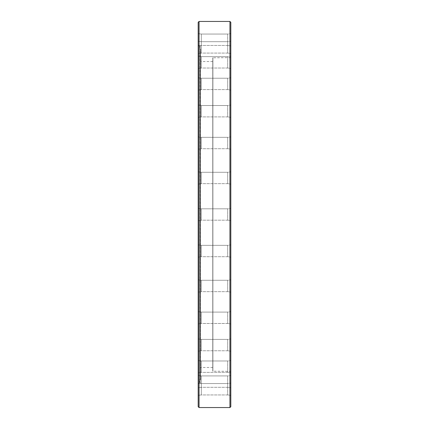 <?xml version="1.0" encoding="UTF-8"?>
<svg xmlns="http://www.w3.org/2000/svg" width="429" height="429" viewBox="0 0 429 429"><rect width="100%" height="100%" fill="white"/><g stroke="black" fill="none" stroke-linecap="round" stroke-linejoin="round"><path stroke-width="0.32" stroke-dasharray="2.15 1.61" d="M230.818 371.342L230.818 57.658L230.818 371.342L212.752 371.198L212.752 57.802L212.752 371.198M230.818 57.658L212.752 57.802M198.182 45.565L200.032 45.565L200.032 383.435L200.177 45.71L200.177 383.29L200.177 45.71L200.166 383.242L200.166 45.758L199.013 48.938L199.013 380.062L199.002 48.986L199.147 379.869L199.147 49.131L200.515 49.276L200.515 379.724L200.37 49.131L200.37 379.869L199.002 380.014L200.177 383.29L198.182 383.435L198.182 45.565L198.182 383.435M201.292 256.724L198.182 257.159L198.182 244.905L198.182 257.159L198.182 244.905L198.182 257.159L201.292 256.724L201.292 245.34L198.182 244.905L201.292 245.34L201.292 256.724L201.292 245.34L201.292 256.724L227.708 256.724L230.818 257.159L230.818 244.905L230.818 257.159L230.818 244.905L230.818 257.159L227.708 256.724L227.708 245.34L230.818 244.905L227.708 245.34L201.292 245.34L227.708 245.34L227.708 256.724L227.708 245.34L227.708 256.724L201.292 256.724M201.292 291.661L198.182 292.095L198.182 279.842L198.182 292.095L198.182 279.842L198.182 292.095L201.292 291.661L201.292 280.276L198.182 279.842L201.292 280.276L201.292 291.661L201.292 280.276L201.292 291.661L227.708 291.661L230.818 292.095L230.818 279.842L230.818 292.095L230.818 279.842L230.818 292.095L227.708 291.661L227.708 280.276L230.818 279.842L227.708 280.276L201.292 280.276L227.708 280.276L227.708 291.661L227.708 280.276L227.708 291.661L201.292 291.661M201.292 323.471L198.182 323.911L198.182 311.652L198.182 323.911L198.182 311.652L198.182 323.911L201.292 323.471L201.292 312.092L198.182 311.652L201.292 312.092L201.292 323.471L201.292 312.092L201.292 323.471L227.708 323.471L230.818 323.911L230.818 311.652L230.818 323.911L230.818 311.652L230.818 323.911L227.708 323.471L227.708 312.092L230.818 311.652L227.708 312.092L201.292 312.092L227.708 312.092L227.708 323.471L227.708 312.092L227.708 323.471L201.292 323.471M201.292 350.772L198.182 351.206L198.182 338.953L198.182 351.206L198.182 338.953L198.182 351.206L201.292 350.772L201.292 339.387L198.182 338.953L201.292 339.387L201.292 350.772L201.292 339.387L201.292 350.772L227.708 350.772L230.818 351.206L230.818 338.953L230.818 351.206L230.818 338.953L230.818 351.206L227.708 350.772L227.708 339.387L230.818 338.953L227.708 339.387L201.292 339.387L227.708 339.387L227.708 350.772L227.708 339.387L227.708 350.772L201.292 350.772M201.292 372.361L198.182 372.801L198.182 360.542L198.182 372.801L198.182 360.542L198.182 372.801L201.292 372.361L201.292 360.982L198.182 360.542L201.292 360.982L201.292 372.361L201.292 360.982L201.292 372.361L227.708 372.361L230.818 372.801L230.818 360.542L230.818 372.801L230.818 360.542L230.818 372.801L227.708 372.361L227.708 360.982L230.818 360.542L227.708 360.982L201.292 360.982L227.708 360.982L227.708 372.361L227.708 360.982L227.708 372.361L201.292 372.361M201.292 387.301L198.182 387.741L198.182 375.482L198.182 387.741L198.182 375.482L198.182 387.741L201.292 387.301L201.292 375.922L198.182 375.482L201.292 375.922L201.292 387.301L201.292 375.922L201.292 387.301L227.708 387.301L230.818 387.741L230.818 375.482L230.818 387.741L230.818 375.482L230.818 387.741L227.708 387.301L227.708 375.922L230.818 375.482L227.708 375.922L201.292 375.922L227.708 375.922L227.708 387.301L227.708 375.922L227.708 387.301L201.292 387.301M201.292 394.943L198.182 395.377L198.182 383.118L198.182 395.377L198.182 383.118L198.182 395.377L201.292 394.943L201.292 383.558L198.182 383.118L201.292 383.558L201.292 394.943L201.292 383.558L201.292 394.943L227.708 394.943L230.818 395.377L230.818 383.118L230.818 395.377L230.818 383.118L230.818 395.377L227.708 394.943L227.708 383.558L230.818 383.118L227.708 383.558L201.292 383.558L227.708 383.558L227.708 394.943L227.708 383.558L227.708 394.943L201.292 394.943M201.292 220.19L198.182 220.629L198.182 208.371L198.182 220.629L198.182 208.371L198.182 220.629L201.292 220.19L201.292 208.81L198.182 208.371L201.292 208.81L201.292 220.19L201.292 208.81L201.292 220.19L227.708 220.19L230.818 220.629L230.818 208.371L230.818 220.629L230.818 208.371L230.818 220.629L227.708 220.19L227.708 208.81L230.818 208.371L227.708 208.81L201.292 208.81L227.708 208.81L227.708 220.19L227.708 208.81L227.708 220.19L201.292 220.19M201.292 183.66L198.182 184.095L198.182 171.841L198.182 184.095L198.182 171.841L198.182 184.095L201.292 183.66L201.292 172.276L198.182 171.841L201.292 172.276L201.292 183.66L201.292 172.276L201.292 183.66L227.708 183.66L230.818 184.095L230.818 171.841L230.818 184.095L230.818 171.841L230.818 184.095L227.708 183.66L227.708 172.276L230.818 171.841L227.708 172.276L201.292 172.276L227.708 172.276L227.708 183.66L227.708 172.276L227.708 183.66L201.292 183.66M201.292 148.724L198.182 149.158L198.182 136.905L198.182 149.158L198.182 136.905L198.182 149.158L201.292 148.724L201.292 137.339L198.182 136.905L201.292 137.339L201.292 148.724L201.292 137.339L201.292 148.724L227.708 148.724L230.818 149.158L230.818 136.905L230.818 149.158L230.818 136.905L230.818 149.158L227.708 148.724L227.708 137.339L230.818 136.905L227.708 137.339L201.292 137.339L227.708 137.339L227.708 148.724L227.708 137.339L227.708 148.724L201.292 148.724M201.292 116.908L198.182 117.348L198.182 105.089L198.182 117.348L198.182 105.089L198.182 117.348L201.292 116.908L201.292 105.529L198.182 105.089L201.292 105.529L201.292 116.908L201.292 105.529L201.292 116.908L227.708 116.908L230.818 117.348L230.818 105.089L230.818 117.348L230.818 105.089L230.818 117.348L227.708 116.908L227.708 105.529L230.818 105.089L227.708 105.529L201.292 105.529L227.708 105.529L227.708 116.908L227.708 105.529L227.708 116.908L201.292 116.908M201.292 89.613L198.182 90.047L198.182 77.794L198.182 90.047L198.182 77.794L198.182 90.047L201.292 89.613L201.292 78.228L198.182 77.794L201.292 78.228L201.292 89.613L201.292 78.228L201.292 89.613L227.708 89.613L230.818 90.047L230.818 77.794L230.818 90.047L230.818 77.794L230.818 90.047L227.708 89.613L227.708 78.228L230.818 77.794L227.708 78.228L201.292 78.228L227.708 78.228L227.708 89.613L227.708 78.228L227.708 89.613L201.292 89.613M201.292 68.018L198.182 68.458L198.182 56.199L198.182 68.458L198.182 56.199L198.182 68.458L201.292 68.018L201.292 56.639L198.182 56.199L201.292 56.639L201.292 68.018L201.292 56.639L201.292 68.018L227.708 68.018L230.818 68.458L230.818 56.199L230.818 68.458L230.818 56.199L230.818 68.458L227.708 68.018L227.708 56.639L230.818 56.199L227.708 56.639L201.292 56.639L227.708 56.639L227.708 68.018L227.708 56.639L227.708 68.018L201.292 68.018M201.292 53.078L198.182 53.518L198.182 41.259L198.182 53.518L198.182 41.259L198.182 53.518L201.292 53.078L201.292 41.699L198.182 41.259L201.292 41.699L201.292 53.078L201.292 41.699L201.292 53.078L227.708 53.078L230.818 53.518L230.818 41.259L230.818 53.518L230.818 41.259L230.818 53.518L227.708 53.078L227.708 41.699L230.818 41.259L227.708 41.699L201.292 41.699L227.708 41.699L227.708 53.078L227.708 41.699L227.708 53.078L201.292 53.078M201.292 45.442L198.182 45.882L198.182 33.623L198.182 45.882L198.182 33.623L198.182 45.882L201.292 45.442L201.292 34.057L198.182 33.623L201.292 34.057L201.292 45.442L201.292 34.057L201.292 45.442L227.708 45.442L230.818 45.882L230.818 33.623L230.818 45.882L230.818 33.623L230.818 45.882L227.708 45.442L227.708 34.057L230.818 33.623L227.708 34.057L201.292 34.057L227.708 34.057L227.708 45.442L227.708 34.057L227.708 45.442L201.292 45.442M212.752 367.481L212.752 61.519L212.752 367.481L200.515 367.481L200.515 61.519L200.515 367.481M212.752 61.519L200.515 61.519M198.182 22.324L198.182 406.676M229.944 21.45L229.944 407.55M199.056 407.55L199.056 21.45M200.515 379.724L200.515 49.276M230.818 406.676L230.818 22.324M212.897 57.658L212.897 371.342L212.897 57.658M199.002 48.986L199.002 380.014L199.002 48.986"/><path stroke-width="0.64" d="M198.182 406.676L198.182 22.324L199.056 21.45L199.056 407.55L198.182 406.676M229.944 21.45L230.818 22.324L230.818 406.676L229.944 407.55L229.944 21.45L199.056 21.45M229.944 407.55L199.056 407.55"/></g></svg>
